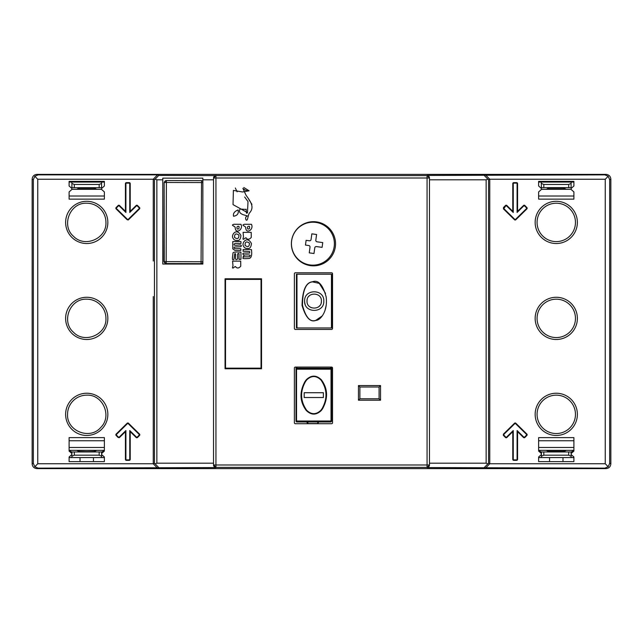 <?xml version="1.0" encoding="UTF-8"?>
<svg xmlns="http://www.w3.org/2000/svg" width="643" height="643" viewBox="0 0 643 643"><rect width="100%" height="100%" fill="white"/><g stroke="black" fill="none" stroke-linecap="round" stroke-linejoin="round"><path stroke-width="0.96" d="M238.907 235.089C235.86 233.031 234.422 233.827 234.599 237.476C237.532 239.477 238.971 238.682 238.907 235.089M245.104 245.481C248.037 247.483 249.476 246.687 249.412 243.094C246.365 241.037 244.927 241.832 245.104 245.481M249.444 226.296C247.619 226.095 247.057 226.979 247.748 228.948C249.323 229.318 249.886 228.434 249.444 226.296M238.931 226.304C237.106 226.103 236.544 226.987 237.243 228.948C238.81 229.326 239.373 228.442 238.931 226.304M244.3 255.022C249.588 254.66 251.341 255.118 249.556 256.396C249.958 256.766 248.696 256.911 245.771 256.814L243.078 256.919C244.075 257.988 239.823 259.016 248.624 258.526C251.276 258.39 252.217 255.416 251.437 249.597C239.694 249.781 244.019 248.809 243.03 251.244L249.693 251.582L249.645 253.037L243.745 253.101C242.339 253.623 242.524 254.258 244.3 255.022L243.102 256.83M240.924 241.527L232.782 241.575L232.782 248.865L235.033 250.473L240.868 250.424C240.136 249.211 243.215 248.254 236.664 248.769C234.374 248.793 233.602 248.238 234.357 247.081L240.932 246.679C241.937 245.24 240.972 244.718 238.039 245.112C231.625 245.972 234.799 243.279 235.145 243.48C242.073 243.022 240.932 244.798 240.924 241.527M232.71 237.605C233.586 239.694 235.065 240.627 237.13 240.426C239.3 240.884 240.562 239.244 240.924 235.507C236.865 227.759 231.408 234.237 232.71 237.605M243.215 245.61C244.091 247.7 245.57 248.64 247.643 248.431C249.805 248.889 251.067 247.258 251.429 243.52C247.37 235.764 241.913 242.242 243.215 245.61M235.692 254.885C234.759 262.368 237.323 258.639 237.597 259.089C237.58 253.149 237.38 253.39 238.866 253.752C239.325 251.349 238.706 260.761 239.3 259.394C241.133 258.607 241.029 262.505 240.908 252.112C235.306 251.767 232.653 252.152 232.967 253.27C232.702 256.083 231.544 261.331 233.851 259.41C234.229 260.102 234.462 249.781 235.692 254.885M232.589 261.13L232.983 265.816C232.268 267.617 232.356 268.332 233.248 267.962C234.88 266.54 235.74 266.226 235.82 267.022C237.307 268.541 238.955 268.268 240.755 266.202L240.707 261.146L232.589 261.13M243.094 232.364L243.496 237.05C242.773 238.85 242.861 239.566 243.761 239.196C245.393 237.773 246.245 237.46 246.325 238.256C247.812 239.775 249.46 239.501 251.26 237.436L251.212 232.38L243.094 232.364M251.445 224.303L244.525 224.262C240.482 225.339 245.69 226.047 245.698 227.501C245.883 234.759 254.154 229.543 251.445 224.303M240.94 224.303L234.012 224.27C229.969 225.339 235.177 226.055 235.193 227.509C235.37 234.767 243.649 229.551 240.94 224.303M313.462 265.84A22.071 22.071 0 0 1 294.349 232.726A22.071 22.071 0 0 1 332.584 232.726A22.071 22.071 0 0 1 313.462 265.84M295.354 367.081L331.579 367.081A0.956 0.956 0 0 1 332.535 368.045L332.535 422.748A0.956 0.956 0 0 1 331.579 423.705L295.354 423.705A0.956 0.956 0 0 1 294.39 422.748L294.39 368.045A0.956 0.956 0 0 1 295.354 367.081M294.39 328.452L294.39 273.757A0.956 0.956 0 0 1 295.354 272.793L331.579 272.793A0.956 0.956 0 0 1 332.535 273.757L332.535 328.452A0.956 0.956 0 0 1 331.579 329.417L295.354 329.417A0.956 0.956 0 0 1 294.39 328.452M380.527 385.559L380.527 400.195L358.448 400.195L358.448 385.559L380.527 385.559L379.081 386.998L379.081 398.756L380.527 400.195M225.05 368.76L225.05 278.789L261.524 278.789L261.524 368.76L225.05 368.76M233.538 216.241C237.355 215.638 238.883 213.54 238.103 209.939C234.438 211.394 232.919 213.492 233.538 216.241M249.098 190.786L242.556 191.976L233.385 190.416L233.023 204.627L247.491 212.608C245.602 215.429 246.687 207.826 245.891 209.409L240.048 209.055C238.657 211.539 239.726 213.42 243.255 214.714L247.378 215.952C245.722 216.538 245.24 217.784 245.931 219.713C247.868 222.285 247.868 214.545 249.572 212.873C255.263 206.572 249.532 200.439 245.891 194.958L242.885 188.327C244.678 190.119 246.751 190.931 249.098 190.786L243.81 187.515M245.152 238.231L245.787 237.822M234.647 266.998L235.282 266.58M215.935 175.443L213.54 178.007L427.073 178.007L427.073 464.985L215.935 464.985L215.935 175.611A2.403 2.395 180 0 0 213.54 178.007L213.54 464.985A2.403 2.395 -0 0 0 215.935 467.389L427.073 467.389A2.403 2.395 -0 0 0 429.468 464.985L429.468 178.007A2.403 2.395 180 0 0 427.073 175.611L215.935 175.611L158.741 175.443L157.503 174.864L38.154 174.864L34.802 176.254L33.348 179.662L32.158 179.18L32.15 385.318M379.081 398.756L359.887 398.756L359.887 386.998L358.448 385.559M358.448 400.195L359.887 398.756M359.887 386.998L379.081 386.998M235.33 187.973L237.106 191.839M244.661 197.007L248.005 201.581L247.491 212.608M251.927 204.394L248.889 199.611M32.158 179.18C32.439 176.27 34.031 174.671 36.948 174.382L606.052 174.382C608.961 174.671 610.561 176.27 610.842 179.18L609.652 179.662L608.206 176.254L604.854 174.864L427.073 175.443L429.468 177.854M215.935 467.557L215.935 464.985L213.54 464.985L215.935 467.557L38.154 468.136L36.948 468.61L606.052 468.618C608.961 468.337 610.561 466.738 610.85 463.82L610.85 179.18M32.15 347.413L32.15 463.82C32.431 466.738 34.031 468.337 36.948 468.618L606.052 468.618L604.854 468.136L427.073 467.557L429.468 465.138M225.532 362.282L225.05 362.282M225.05 289.832L225.532 289.832M261.042 289.832L261.524 289.832M261.524 362.282L261.042 362.282M484.259 175.443L487.844 179.108L486.148 179.815L429.468 179.815M604.854 468.136L608.206 466.738L605.256 463.756L489.765 463.772L488.551 463.225L484.259 467.557M487.844 463.892L486.148 463.177L429.468 463.177M157.503 174.864L153.243 179.228L37.744 179.244L34.802 176.254M153.251 261.018L153.251 179.228L154.457 179.775L155.156 179.108L156.852 179.815L162.792 179.815L162.792 178.143L202.858 178.143L202.858 264.04L162.792 264.04L162.792 179.815M158.741 175.443L155.156 179.108M213.54 179.815L202.858 179.815M485.497 174.864L489.765 179.228L488.551 179.775L487.844 179.108M608.206 176.254L605.256 179.244L489.765 179.228L489.765 463.772L485.497 468.136M213.54 463.177L156.852 463.177L155.156 463.892L158.741 467.557M608.206 466.738L609.652 463.338L610.85 463.82M155.156 463.892L154.457 463.225L153.243 463.772L157.503 468.136M153.251 296.568L153.251 463.772L37.744 463.756L34.802 466.738L38.154 468.136M32.158 463.82L33.348 463.338L34.802 466.738M398.756 468.618L415.547 468.618M426.341 468.618L421.334 468.618M299.389 468.618L327.697 468.618M471.086 468.618L501.797 468.618M351.464 468.618L385.294 468.618M141.195 468.618L171.906 468.618M531.431 468.618L597.411 468.618M45.589 468.618L127.636 468.618M231.609 468.618L226.601 468.618M225.532 368.166L225.532 279.392L261.042 279.392L261.042 368.166L225.532 368.166M33.348 463.338L33.348 179.662M32.15 460.653L32.15 385.921M37.744 179.244L37.744 463.756M153.251 375.737L153.251 340.195M118.135 205.503L118.481 205.84L116.463 207.898L116.118 207.56A0.956 0.956 0 0 0 116.134 208.919L116.471 208.573L127.491 219.4L127.153 219.745L128.504 219.745L128.166 219.4L139.185 208.573L139.523 208.919L128.504 219.745L139.523 208.919A0.956 0.956 0 0 0 139.539 207.56A0.956 0.956 0 0 1 139.523 208.919A0.956 0.956 0 0 0 139.539 207.56L139.193 207.898L137.176 205.84L137.522 205.503L139.539 207.56L137.522 205.503A0.956 0.956 0 0 0 136.163 205.495A0.956 0.956 0 0 1 137.522 205.503A0.956 0.956 0 0 0 136.163 205.495L130.224 211.322L130.224 183.609A0.956 0.956 0 0 0 129.267 182.644A0.956 0.956 0 0 1 130.224 183.609A0.956 0.956 0 0 0 129.267 182.644L126.39 182.644A0.956 0.956 0 0 0 125.425 183.609A0.956 0.956 0 0 1 126.39 182.644A0.956 0.956 0 0 0 125.425 183.609L125.425 211.322L119.494 205.495A0.956 0.956 0 0 0 118.135 205.503A0.956 0.956 0 0 1 119.494 205.495A0.956 0.956 0 0 0 118.135 205.503L116.118 207.56A0.956 0.956 0 0 0 116.134 208.919L127.153 219.745L128.504 219.745A0.956 0.956 0 0 1 128.07 219.986M104.375 451.081L102.028 453.138A1.198 1.198 0 0 0 102.028 454.939L104.375 456.996L104.375 461.618L69.106 461.618L69.106 456.996L71.445 454.939A1.198 1.198 0 0 0 71.445 453.138L69.106 451.081L69.106 437.618L104.375 437.618L104.375 451.081M69.106 191.919L71.445 189.862A1.198 1.198 0 0 0 71.445 188.061L69.106 186.004L69.106 181.382L104.375 181.382L104.375 186.004L102.028 188.061A1.198 1.198 0 0 0 102.028 189.862L104.375 191.919L104.375 199.137L69.106 199.137L69.106 191.919M119.494 437.505L118.135 437.489L119.494 437.505L125.425 431.678L125.425 459.391A0.956 0.956 0 0 0 126.39 460.348L129.267 460.348A0.956 0.956 0 0 0 130.224 459.391A0.956 0.956 0 0 1 129.267 460.348A0.956 0.956 0 0 0 130.224 459.391L130.224 431.678L136.163 437.505L137.522 437.489L137.176 437.16L139.193 435.102L139.539 435.44A0.956 0.956 0 0 0 139.523 434.081L139.185 434.427L128.166 423.592L128.504 423.255A0.956 0.956 0 0 0 127.153 423.255A0.956 0.956 0 0 1 128.504 423.255L139.523 434.081A0.956 0.956 0 0 1 139.539 435.44L137.522 437.489A0.956 0.956 0 0 1 136.163 437.505L137.522 437.489L139.539 435.44A0.956 0.956 0 0 0 139.523 434.081L128.504 423.255A0.956 0.956 0 0 0 127.153 423.255L116.134 434.081A0.956 0.956 0 0 0 116.118 435.44L118.135 437.489L119.494 437.505A0.956 0.956 0 0 1 119.059 437.746M605.256 463.756L605.256 179.244M526.882 207.56A0.956 0.956 0 0 1 526.874 208.919A0.956 0.956 0 0 0 526.882 207.56L524.865 205.503A0.956 0.956 0 0 0 523.506 205.495L517.575 211.322L517.575 183.609L517.575 211.322L517.093 212.463L517.093 183.609A0.482 0.482 0 0 0 516.618 183.126L513.741 183.126A0.482 0.482 0 0 0 513.259 183.609L513.259 212.463L506.507 205.832A0.482 0.482 0 0 0 505.832 205.84L503.815 208.573L514.842 219.4A0.482 0.482 0 0 0 515.509 219.4L526.537 208.573L526.874 208.919A0.956 0.956 0 0 0 526.882 207.56L526.545 207.898L524.527 205.84L524.865 205.503A0.956 0.956 0 0 0 523.506 205.495L523.844 205.832L517.093 212.463M514.842 219.4L514.504 219.745L503.477 208.919L514.504 219.745A0.956 0.956 0 0 0 515.847 219.745L526.874 208.919M517.093 183.609L517.575 183.609A0.956 0.956 0 0 0 516.618 182.644A0.956 0.956 0 0 1 517.575 183.609A0.956 0.956 0 0 0 516.618 182.644L513.741 182.644A0.956 0.956 0 0 0 512.776 183.609A0.956 0.956 0 0 1 513.741 182.644A0.956 0.956 0 0 0 512.776 183.609L512.776 211.322L506.845 205.495A0.956 0.956 0 0 0 505.486 205.503L503.469 207.56L503.477 208.919L503.815 208.573M573.902 451.081L571.555 453.138A1.198 1.198 0 0 0 571.555 454.939L573.902 456.996L573.902 461.618L538.633 461.618L538.633 456.996L540.98 454.939A1.198 1.198 0 0 0 540.98 453.138L538.633 451.081L538.633 437.618L573.902 437.618L573.902 451.081M538.633 191.919L540.98 189.862A1.198 1.198 0 0 0 540.98 188.061L538.633 186.004L538.633 181.382L573.902 181.382L573.902 186.004L571.555 188.061A1.198 1.198 0 0 0 571.555 189.862L573.902 191.919L573.902 199.137L538.633 199.137L538.633 191.919M517.093 459.391A0.482 0.482 0 0 1 516.618 459.874L513.741 459.874A0.482 0.482 0 0 1 513.259 459.391L513.259 430.529L512.776 431.678L506.845 437.505L512.776 431.678L512.776 459.391A0.956 0.956 0 0 0 513.741 460.348L516.618 460.348A0.956 0.956 0 0 0 517.575 459.391L517.093 459.391L517.093 430.529L517.575 431.678L517.575 459.391A0.956 0.956 0 0 1 516.618 460.348A0.956 0.956 0 0 0 517.575 459.391L517.575 431.678L523.506 437.505A0.956 0.956 0 0 0 524.865 437.489L526.882 435.44A0.956 0.956 0 0 0 526.874 434.081L515.847 423.255A0.956 0.956 0 0 0 514.504 423.255A0.956 0.956 0 0 1 515.847 423.255A0.956 0.956 0 0 0 514.504 423.255L503.477 434.081L503.469 435.44A0.956 0.956 0 0 1 503.22 435.006M514.504 423.255L514.842 423.592L503.815 434.427L503.477 434.081L503.469 435.44L505.486 437.489A0.956 0.956 0 0 0 506.845 437.505A0.956 0.956 0 0 1 505.486 437.489A0.956 0.956 0 0 0 506.845 437.505L506.507 437.16L513.259 430.529M609.652 179.662L609.652 463.338M318.703 421.985L317.746 423.576L307.909 423.576L306.952 422.475M258.639 368.76L258.639 368.166M227.935 368.166L227.935 368.76M227.935 278.789L227.935 279.392M258.639 279.392L258.639 278.789M32.15 289.953L32.15 346.81M32.15 264.876L32.15 275.919M32.15 182.347L32.15 250.842M105.934 222.414C106.794 238.561 84.78 248.085 73.599 236.399C60.788 225.621 70.023 202.304 86.741 203.22A19.194 19.194 0 0 1 105.934 222.414M86.741 395.156C102.896 394.296 112.412 416.302 100.726 427.491C89.948 440.302 66.631 431.067 67.547 414.349A19.194 19.194 0 0 1 86.741 395.156M105.934 318.381C106.794 334.537 84.78 344.053 73.599 332.367C60.788 321.588 70.023 298.272 86.741 299.188A19.194 19.194 0 0 1 105.934 318.381M69.106 440.744L104.375 440.744M104.375 196.019L69.106 196.019M202.858 181.503A1.921 1.913 -89.9 0 0 201.267 180.643L166.087 180.554L164.15 182.467L163.949 261.645L165.878 263.566L201.058 263.654A1.921 1.913 -89.9 0 0 202.858 262.392M201.564 180.643L201.066 261.741L166.175 261.653L166.376 180.554L201.564 180.643L202.858 181.149M202.858 262.939L201.355 263.654M575.461 222.414A19.194 19.194 0 0 1 556.267 241.607A19.194 19.194 0 0 1 537.074 222.414A19.194 19.194 0 0 1 556.267 203.22A19.194 19.194 0 0 1 575.461 222.414M575.461 414.349A19.194 19.194 0 0 1 556.267 433.543A19.194 19.194 0 0 1 537.074 414.349A19.194 19.194 0 0 1 556.267 395.156A19.194 19.194 0 0 1 575.461 414.349M575.461 318.381A19.194 19.194 0 0 1 556.267 337.575A19.194 19.194 0 0 1 537.074 318.381A19.194 19.194 0 0 1 556.267 299.188A19.194 19.194 0 0 1 575.461 318.381M538.633 440.744L573.902 440.744M573.902 196.019L538.633 196.019M296.029 367.081L296.029 421.028A0.956 0.956 180 0 0 296.994 421.985L296.994 421.985A0.956 0.45 -90 0 1 296.536 421.028L296.029 421.028A0.956 0.956 0 0 0 296.994 421.985L330.582 421.985L296.994 421.985M296.962 327.962L331.965 327.962L331.965 274.223L296.455 274.223L296.455 327.962L296.962 327.962L296.962 274.223M125.425 211.322L125.907 212.463L125.907 183.609L125.425 183.609M130.224 211.322L129.749 212.463L129.749 183.609A0.482 0.482 0 0 0 129.267 183.126L126.39 183.126A0.482 0.482 0 0 0 125.907 183.609M104.375 457.583L101.739 457.583L101.57 456.209L101.57 451.965L104.375 450.727M93.452 461.618L93.452 457.583M80.021 457.583L80.021 461.618M101.739 457.583L69.106 457.583M71.727 457.583L71.895 456.209L74.291 455.18L99.175 455.18L101.57 456.209M69.106 450.735L71.895 451.965L71.895 456.209M80.021 181.382L80.021 182.065M80.021 187.997L93.452 187.997M93.452 182.065L93.452 181.382M130.224 431.678L129.749 430.529L136.501 437.16A0.482 0.482 0 0 0 137.176 437.16M125.425 431.678L125.907 430.529L125.907 459.391A0.482 0.482 0 0 0 126.39 459.874L129.267 459.874A0.482 0.482 0 0 0 129.749 459.391L129.749 430.529M164.15 182.467L164.262 261.645A1.921 1.913 90.1 0 0 166.167 263.566L165.878 263.566M512.776 211.322L513.259 212.463M573.902 457.583L571.265 457.583L571.105 456.209L571.105 451.965L573.902 450.727M562.987 461.618L562.987 457.583M549.548 457.583L549.548 461.618M571.265 457.583L541.253 457.583L541.422 456.209L543.817 455.18L568.709 455.18L571.105 456.209M538.633 450.735L541.422 451.965L541.422 456.209M541.253 457.583L538.633 457.583M549.548 181.382L549.548 182.065M549.548 187.997L562.987 187.997M562.987 182.065L562.987 181.382M526.874 434.081A0.956 0.956 0 0 1 526.882 435.44A0.956 0.956 0 0 0 526.874 434.081L526.537 434.427L515.509 423.592A0.482 0.482 0 0 0 514.842 423.592M296.029 369.178L296.994 368.214L330.582 368.246A0.956 0.45 90 0 1 331.032 369.203L331.032 421.028A0.956 0.45 90 0 1 330.582 421.985L330.582 421.985A0.956 0.956 180 0 0 331.539 421.028L331.539 367.081M331.539 375.657L331.539 415.024M331.539 420.996L296.536 421.028L296.536 369.203A0.956 0.45 -90 0 1 296.994 368.246L296.994 367.081M312.546 281.771C318.221 279.609 322.754 284.632 326.138 296.841C328.067 310.987 320.519 320.375 315.898 320.407C310.264 322.561 305.65 317.57 302.057 305.417C302.411 290.234 305.907 282.349 312.546 281.771L312.562 281.875C306.02 282.454 302.652 290.234 302.459 305.216C305.722 317.425 310.191 322.456 315.874 320.302L322.167 315.986M69.106 450.341L86.733 450.341L77.184 450.59L79.587 451.651L93.878 451.651L96.297 450.574L86.733 450.341L104.375 450.341M101.57 451.965L71.895 451.965M538.633 450.341L573.902 450.341M571.105 451.965L541.422 451.965M565.808 450.59L546.719 450.59L549.122 451.651L563.405 451.651L565.824 450.574M322.529 408.811L321.307 410.499C316.268 415.282 311.252 415.282 306.269 410.499C299.686 401.618 299.284 391.925 305.047 381.428L306.269 379.732C311.308 374.973 316.324 374.973 321.307 379.732C327.89 388.597 328.292 398.29 322.529 408.811L322.119 408.554C327.625 398.636 327.231 389.128 320.945 380.005C316.179 375.399 311.405 375.399 306.623 380.005L305.449 381.677C299.951 391.579 300.345 401.095 306.623 410.226C311.381 414.815 316.155 414.815 320.945 410.226L322.119 408.554M331.539 369.178L330.582 368.214L330.582 367.081M324.94 310.698L326.25 305.063M325.527 293.409L319.33 283.41L312.562 281.875M104.375 447.464L69.106 447.464M71.807 189.307L101.666 189.307M69.106 182.065L104.375 182.065M538.633 182.065L573.902 182.065M571.201 189.307L541.334 189.307M538.633 447.464L573.902 447.464M304.613 301.093C304.018 288.715 324.394 288.715 323.807 301.093C324.394 313.479 304.018 313.471 304.613 301.093A9.597 9.597 0 0 0 305.12 304.179M102.165 187.941L101.57 187.684L101.57 183.432L99.175 184.461L74.291 184.461L71.895 183.432L71.727 182.065M71.895 183.432L71.895 187.684L101.57 187.684M71.895 187.684L71.309 187.941M77.184 189.058L96.281 189.058L93.878 187.997L79.587 187.997L77.168 189.066M101.57 183.432L101.739 182.065M541.253 182.065L541.422 187.684L540.843 187.941M571.265 182.065L571.105 183.432L568.709 184.461L543.817 184.461L541.422 183.432M571.691 187.941L571.105 187.684L571.105 183.432M565.808 189.058L563.405 187.997L549.122 187.997L546.719 189.058L565.824 189.066M568.709 184.461L568.709 187.627L571.105 187.684M568.709 187.627L543.817 187.627L543.817 184.461M541.422 187.684L543.817 187.627M304.187 392.72L304.187 397.519L323.381 397.519L323.381 392.72L304.187 392.72L304.187 397.519M323.381 392.712L323.381 397.511L304.187 397.511M307.057 301.88A7.202 7.202 0 0 1 307.185 299.534M308.6 296.576A7.202 7.202 0 0 1 309.01 296.118M309.492 295.659A7.202 7.202 0 0 1 309.918 295.314M321.363 300.305A7.202 7.202 0 0 1 321.235 302.652M319.812 305.61A7.202 7.202 0 0 1 319.41 306.068M318.928 306.526A7.202 7.202 0 0 1 318.502 306.872M311.389 307.716A7.202 7.202 0 0 1 310.939 307.499M310.489 307.25A7.202 7.202 0 0 1 310.047 306.96M307.008 301.093C306.566 291.809 321.854 291.809 321.404 301.093C321.854 310.376 306.566 310.376 307.008 301.093M310.006 264.948A21.476 21.476 0 0 0 332.793 235.555A21.476 21.476 0 0 0 295.949 230.516A21.476 21.476 0 0 0 310.006 264.948M322.754 242.596L317.047 241.816A1.439 1.439 0 0 1 315.817 240.193L316.597 234.494L311.839 233.843L311.059 239.55A1.439 1.439 0 0 1 309.436 240.779L306.108 240.321L305.457 245.079L308.785 245.53A1.439 1.439 0 0 1 310.022 247.153L309.243 252.86L313.993 253.511L314.773 247.804A1.439 1.439 0 0 1 316.396 246.574L322.103 247.354L322.754 242.596M429.468 464.985L427.073 464.985L427.073 467.557M427.073 175.443L427.073 178.007L429.468 178.007M604.854 174.864L606.052 174.382L36.948 174.382L38.154 174.864M486.148 179.815L486.148 463.177M156.852 463.177L156.852 179.815M488.551 463.225L488.551 179.775M107.847 222.414A21.115 21.115 0 0 1 76.179 240.691A21.115 21.115 0 0 1 76.179 204.128A21.115 21.115 0 0 1 107.847 222.414M65.626 414.349A21.115 21.115 0 0 1 97.294 396.064A21.115 21.115 0 0 1 97.294 432.635A21.115 21.115 0 0 1 65.626 414.349M107.847 318.381A21.115 21.115 0 0 1 76.179 336.667A21.115 21.115 0 0 1 76.179 300.096A21.115 21.115 0 0 1 107.847 318.381M154.457 179.775L154.457 463.225M535.153 222.414A21.115 21.115 0 0 1 566.821 204.128A21.115 21.115 0 0 1 566.821 240.691A21.115 21.115 0 0 1 535.153 222.414M535.153 414.349A21.115 21.115 0 0 1 566.821 396.064A21.115 21.115 0 0 1 566.821 432.635A21.115 21.115 0 0 1 535.153 414.349M535.153 318.381A21.115 21.115 0 0 1 566.821 300.096A21.115 21.115 0 0 1 566.821 336.667A21.115 21.115 0 0 1 535.153 318.381M116.463 435.102L116.118 435.44A0.956 0.956 0 0 1 116.134 434.081L116.471 434.427A0.482 0.482 0 0 0 116.463 435.102L118.481 437.16M125.907 459.391L125.425 459.391A0.956 0.956 0 0 0 126.39 460.348L126.39 459.874M166.376 180.554A1.921 1.913 90.1 0 0 164.463 182.467L202.858 182.564M202.858 261.741L201.066 261.741L201.058 263.654M514.504 219.745A0.956 0.956 0 0 0 515.847 219.745L515.509 219.4M503.815 207.898L503.469 207.56L503.477 208.919M506.507 205.832L506.845 205.495A0.956 0.956 0 0 0 505.486 205.503L505.832 205.84M513.259 459.391L512.776 459.391A0.956 0.956 0 0 0 513.741 460.348L513.741 459.874M524.527 437.16L523.506 437.505A0.956 0.956 0 0 0 524.865 437.489L524.527 437.16L526.545 435.102L526.882 435.44M317.746 421.985L317.746 423.576M307.909 423.576L307.909 421.985M126.39 183.126L126.39 182.644M129.267 182.644L129.267 183.126M129.749 183.609L130.224 183.609M136.163 205.495L136.501 205.832L129.749 212.463M137.176 205.84A0.482 0.482 0 0 0 136.501 205.832M139.185 208.573L139.193 207.898M127.491 219.4A0.482 0.482 0 0 0 128.166 219.4M116.463 207.898A0.482 0.482 0 0 0 116.471 208.573M118.481 205.84L119.494 205.495M125.907 212.463L119.156 205.832M127.153 423.255L127.491 423.592L116.471 434.427M128.166 423.592A0.482 0.482 0 0 0 127.491 423.592M139.193 435.102L139.185 434.427M130.224 459.391L129.749 459.391M129.267 459.874L129.267 460.348M119.156 437.16L125.907 430.529M166.167 263.566L166.175 261.653L163.949 261.645M526.537 208.573A0.482 0.482 0 0 0 526.545 207.898M512.776 183.609L513.259 183.609M513.741 183.126L513.741 182.644M516.618 182.644L516.618 183.126M523.844 205.832L524.527 205.84M516.618 459.874L516.618 460.348M503.469 435.44L503.815 435.102L505.832 437.16A0.482 0.482 0 0 0 506.507 437.16M503.815 434.427L503.815 435.102M526.545 435.102A0.482 0.482 0 0 0 526.537 434.427M517.093 430.529L523.844 437.16M296.029 369.203L331.539 369.203A0.956 0.956 180 0 0 330.582 368.246L296.994 368.246A0.956 0.956 180 0 0 296.029 369.203M331.458 327.962L331.458 274.223M99.175 452.021L99.175 455.18M74.291 455.18L74.291 452.021M568.709 452.021L568.709 455.18M543.817 455.18L543.817 452.021M305.449 381.677L305.047 381.428M74.291 187.627L74.291 184.461M99.175 184.461L99.175 187.627M330.582 421.985A0.956 0.956 0 0 0 331.539 421.028"/></g></svg>

